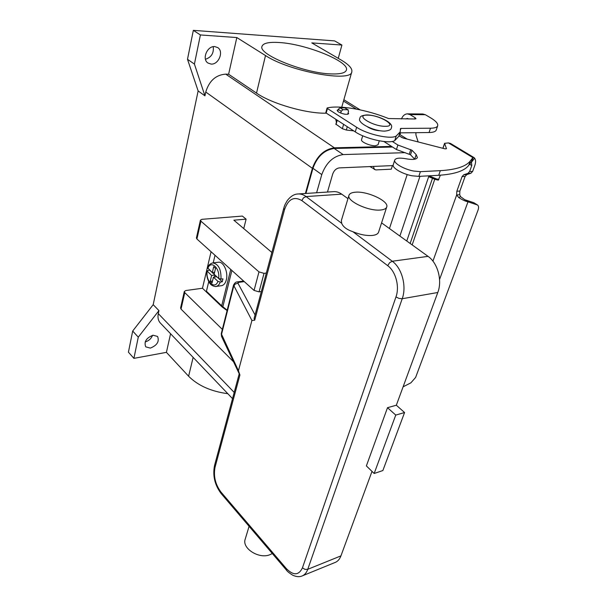 <?xml version="1.0" encoding="UTF-8"?>
<svg xmlns="http://www.w3.org/2000/svg" width="607" height="607" viewBox="0 0 607 607"><rect width="100%" height="100%" fill="white"/><g stroke="black" fill="none" stroke-linecap="round" stroke-linejoin="round"><path stroke-width="0.91" d="M251.913 320.488L238.437 370.733L221.267 333.66L233.543 285.07L251.913 320.488L254.712 320.177L254.121 318.417M302.445 567.833L304.964 569.374L307.757 569.305L402.213 298.727L399.049 298.439L395.976 296.929L302.445 567.833C298.773 575.497 293.393 575.74 286.314 568.562L220.918 492.004C215.333 484.416 213.376 476.184 215.03 467.329L239.924 375.027L238.437 370.733M249.09 526.307L245.243 539.062C241.556 548.227 259.052 559.426 269.971 554.692L272.308 553.523M380.619 210.007C384.041 209.681 386.06 208.709 386.689 207.093C389.466 201.342 367.569 191 355.482 192.199C351.817 192.472 349.662 193.474 349.002 195.204C346.149 200.834 368.624 211.464 380.619 210.007M386.689 207.093L378.54 232.269C377.88 233.976 375.854 235.03 372.455 235.44C366.613 235.911 360.11 234.674 352.948 231.737C346.84 229.681 343.084 226.866 341.688 223.293L341.362 220.516L349.002 195.204M387.509 407.684L395.749 415.082L374.162 473.49L366.378 465.91L387.509 407.684L396.333 405.226L404.573 412.532L395.749 415.082M404.573 412.532L382.858 470.546L374.162 473.49M396.333 405.226L437.791 292.498C442.503 280.487 437.746 262.96 428.049 256.359L381.583 222.875M347.963 198.656L341.711 194.157C339.017 192.244 336.248 191.417 333.395 191.668L298.447 193.936M334.927 562.537L335.648 562.241C337.993 561.118 339.761 559.001 340.937 555.883L372.008 471.389M221.373 285.707L221.608 285.677C223.831 285.199 225.394 283.272 226.305 279.903C228.482 272.179 223.399 261.078 218.292 262.254L212.928 262.884M221.009 279.121C221.236 269.318 218.467 263.916 212.7 262.907C209.893 263.825 208.186 265.464 207.594 267.831L212.306 272.566L213.71 266.693L215.546 268.37L214.134 274.258L218.664 278.438L221.009 279.121L222.974 278.856L222.253 281.792L220.288 282.05L217.951 281.375L213.429 277.187L212.033 283.014L210.212 281.314L211.608 275.487L206.888 270.821L209.597 270.069M279.197 42.52C306.034 43.939 350.019 61.739 346.369 70.131C345.36 72.969 340.315 74.229 331.217 73.925C304.76 73.371 257.785 54.395 262.012 46.337C263.188 43.143 268.924 41.875 279.197 42.52M367.721 126.962L368.108 127.22C371.886 129.367 375.847 130.535 379.982 130.717L380.02 130.717M362.713 135.778L361.544 139.671C360.475 141.757 370.156 146.052 375.354 145.779L378.062 144.754L379.276 140.839M214.795 46.602L217.716 47.581C224.135 51.39 218.641 64.866 211.061 64.069L207.966 63.029C201.645 59.198 207.215 45.684 214.795 46.602M205.454 59.274C211.38 57.308 213.975 53.12 213.232 46.693M153.078 335.223L157.57 336.445C159.527 341.498 157.114 345.383 150.324 348.099L145.733 346.847C143.829 341.764 146.279 337.887 153.078 335.223M145.179 341.938C148.723 340.899 151.189 338.691 152.562 335.322M338.145 109.73L337.151 110.322L338.471 111.969C343.266 114.298 346.665 114.882 348.653 113.721L348.16 112.697M208.747 281.595L206.441 291.277L221.692 305.799L227.185 310.245M222.215 306.277L222.063 306.914L202.472 288.242L211.077 251.738M418.132 141.932L415.954 135.035L415.886 132.675M400.552 132.85L399.975 134.64M408.815 118.972L407.251 118.456L405.787 118.964M407.509 113.873L422.73 113.987L425.317 114.7L430.515 117.758C435.856 120.96 438.239 123.646 437.67 125.801C437.032 127.356 434.642 128.16 430.492 128.221L400.954 128.426L400.445 128.601L400.225 131.81L396.196 136.051C390.885 139.625 367.281 134.451 356.635 127.28L327.439 108.532L327.325 107.902C340.102 104.958 367.023 109.776 388.563 118.547L415.059 118.987L415.992 118.684L415.127 117.697L409.922 114.594L407.335 113.873C404.71 114.055 402.752 115.747 401.462 118.957M400.225 131.81L398.799 136.287L394.762 140.589C389.436 144.231 365.884 139.094 355.277 131.886L326.187 113.046L325.822 112.583L327.074 108.069M437.67 125.801L436.243 130.05C435.598 131.62 433.208 132.447 429.058 132.531L399.892 132.857M187.495 59.296L194.415 64.076L200.401 34.956L193.33 30.35L187.495 59.296L198.132 90.936L153.199 304.668L132.69 331.035L128.426 352.166L133.912 358.358L166.417 352.348L188.61 376.234C198.011 385.635 211.077 391.454 227.807 393.693M193.33 30.35L334.609 40.897L341.916 45.047L338.251 58.333M198.132 90.936L204.938 95.838L194.415 64.076M153.199 304.668L158.943 310.609L158.298 313.629L234.203 392.433M305.389 193.489L312.393 168.321C316.824 156.136 324.146 149.299 334.374 147.812L391.568 146.416M204.938 95.838L205.758 92.021C209.172 80.852 215.819 74.889 225.705 74.13L228.611 74.244L236.821 37.551L265.509 55.556C289.448 71.512 351.536 82.742 351.81 71.816C352.523 68.561 348.888 64.585 340.906 59.881L311.793 42.9L341.916 45.047M132.69 331.035L138.275 337.151L158.943 310.609M133.912 358.358L138.275 337.151M305.936 193.451L312.946 168.298C317.226 156.523 324.305 149.921 334.184 148.48L392.517 147.023M160.498 323.197L160.263 322.954C158.192 320.595 157.532 317.484 158.298 313.629M406.758 241.017L428.967 175.825L436.539 178.951L438.922 179.391M405.248 152.66L343.16 154.58C333.266 156.082 326.134 162.752 321.771 174.604L316.611 192.76M327.477 192.055L332.689 174.072C334.032 170.446 336.225 168.389 339.267 167.904L393.177 165.574M419.968 176.318L399.892 236.07M389.444 228.543L407.206 174.55M392.433 165.605L391.287 169.194L375.756 169.914L369.959 166.576M373.434 166.424L374.375 169.55M200.401 34.956L236.821 37.551M326.361 113.16C307.013 113.873 271.617 103.736 256.511 93.099L228.611 74.244M166.417 352.348L170.575 333.751M266.329 273.051L264.03 273.355L258.977 271.898L200.947 221.168L200.431 220.129L202.002 219.324L242.375 216.069L246.108 219.157L243.764 228.505M222.344 329.389L184.771 292.612L184.3 291.489L185.856 290.525L202.472 288.242M184.3 291.489L180.583 307.961L181.038 309.1L233.543 361.795M246.108 219.157L233.854 220.182L271.868 252.459M200.431 220.129L196.41 237.936L196.911 238.991L254.067 290.427L259.068 291.868L261.351 291.527M227.101 310.556L222.063 306.914M209.597 270.1L214.961 275.062L214.483 277.05M213.429 277.187L216.79 276.746L222.253 281.792M212.306 272.566L214.612 272.277M210.212 281.314L212.511 281.003M211.608 275.487L214.961 275.062M215.015 255.281L213.216 262.846M473.892 157.509L450.493 143.434L448.497 142.926L472.876 157.608L471.305 161.955L468.794 165.271C464.53 170.924 454.499 174.262 438.717 175.286L418.822 176.379L412.176 175.802C402.312 174.034 391.75 167.782 393.245 164.717L394.755 160.02C393.26 163.04 403.867 169.27 413.754 171.06L420.401 171.66L440.318 170.658C456.115 169.71 466.13 166.447 470.379 160.87L472.876 157.608L473.946 157.539L474.628 158.192C475.827 159.876 475.896 162.274 474.833 165.377L472.648 171.394L470.964 173.207L466.783 174.619L465.121 176.417L459.863 191.046L459.704 194.733L460.531 196.63L464.78 199.726L473.832 202.715L477.519 204.999L467.997 201.805C465.364 201.281 462.284 199.87 458.755 197.556L456.669 194.968L456.821 191.266L462.079 176.591L463.74 174.786L467.921 173.374L469.606 171.553L471.783 165.521L471.411 161.659M477.519 204.999C478.711 205.948 478.885 207.64 478.05 210.083L415.62 377.425L410.901 382.82L403.101 386.826M437.791 179.111L434.749 179.285L432.495 178.276L436.539 178.944M440.379 175.18L438.307 180.165L434.749 179.285L412.161 244.909M432.928 261.139L456.669 194.968L459.704 194.733M464.78 199.726L467.997 201.805L439.559 279.478M448.497 142.926L444.582 143.32L446.486 148.715L445.09 148.874L403.291 138.108L398.943 135.847M392.243 141.431L397.889 145.012L411.986 150.248L416.174 154.603L417.404 157.6C416.341 159.542 412.54 159.929 405.992 158.768C399.596 157.623 395.847 158.04 394.755 160.02M336.415 122.364L335.747 119.245M414.733 159.216L410.499 154.77L396.447 149.534L383.905 141.522M353.714 130.877L346.324 130.035L342.363 128.699L336.081 124.268M443.307 148.419L443.102 147.63L444.582 143.32M397.889 145.012L396.447 149.534M347.697 114.298L348.555 111.347L347.758 109.723L342.955 109.67L341.225 111.271L340.709 113.077M337.682 111.377L338.251 109.381L339.973 107.78L344.776 107.841L348.213 109.852M410.142 243.453L432.495 178.276L428.663 176.705M255.054 314.934L237.952 283.203L238.65 282.376L237.314 281.898C237.041 282.255 235.812 281.079 233.543 285.07M238.65 282.376L244.272 281.61M237.952 283.203L235.281 283.993L233.718 286.155L221.411 334.806L221.532 336.392L239.029 373.388M215.03 467.329L214.537 465.531M254.712 320.177L284.501 209.726C288.196 199.104 293.963 196.046 301.816 200.56L387.706 265.669C395.764 271.458 399.785 286.58 395.976 296.929M283.742 208.33L284.501 209.726M286.314 568.562L286.527 570.163M220.918 492.004L221.244 493.643M341.711 194.157L306.072 196.569L303.492 197.829L301.816 200.56M428.049 256.359L392.274 261.245L389.595 262.725L387.706 265.669M437.791 292.498L402.213 298.727C406.834 286.322 401.978 268.135 392.274 261.245L352.948 231.737M341.688 223.293L306.072 196.569C303.394 194.589 300.64 193.732 297.817 193.982C294.167 194.134 290.692 196.281 287.384 200.416C283.848 206.236 284.41 206.577 283.727 208.383L254.09 318.516M301.869 576.043L302.574 575.755C304.889 574.639 306.618 572.492 307.757 569.305L340.937 555.883M367.47 115.133C354.025 114.708 372.819 126.605 385.407 126.309C398.473 126.446 379.671 114.905 367.47 115.133M415.127 117.697L414.71 118.987M356.635 127.28L355.277 131.886M327.439 108.532L326.187 113.046M396.196 136.051L394.762 140.589M400.954 128.426L400.544 129.708M430.492 128.221L429.058 132.531M425.317 114.7L409.922 114.594M205.758 92.021L312.393 168.321M343.486 101.081L356.347 109.101M398.989 135.702L402.1 137.645M225.705 74.13L334.374 147.812M343.16 154.58L334.184 148.48M321.771 174.604L312.946 168.298M265.509 55.556L256.511 93.099M188.61 376.234L193.132 357.379M181.038 309.1L184.771 292.612M259.068 291.868L264.03 273.355M254.067 290.427L258.977 271.898M196.911 238.991L200.947 221.168M215.804 286.474L216.039 286.443C217.89 286.079 219.309 284.615 220.288 282.05M207.154 271.359C205.621 281.36 214.893 290.138 217.951 281.375M218.664 278.438C220.242 268.188 210.743 259.599 207.844 268.446M221.692 305.799L230.743 269.432M222.822 306.778L231.889 270.464M420.401 171.66L418.822 176.379M471.783 165.521L469.613 164.194M460.531 196.63L458.755 197.556M473.832 202.715L477.034 204.771M471.631 161.06L473.377 157.388M471.669 161.925L474.628 158.192M470.379 160.87L468.794 165.271M416.174 154.603L414.672 159.163M411.986 150.248L410.499 154.77M410.772 149.572L409.3 154.095M347.287 126.719L346.324 130.035M343.615 124.336L342.363 128.699M337.234 120.209L336.005 124.541M444.59 143.555L443.11 147.873M440.318 170.658L438.717 175.286M347.758 109.723L344.776 107.841M342.955 109.67L339.973 107.78M341.225 111.271L338.251 109.381M472.648 171.394L469.606 171.553M470.964 173.207L467.921 173.374M466.783 174.619L463.74 174.786M465.121 176.417L462.079 176.591M459.863 191.046L456.821 191.266M237.398 281.891L243.635 281.041M335.648 562.241L302.574 575.755C299.797 577.12 296.504 576.938 292.703 575.208C289.137 572.932 287.028 571.202 286.383 570.019L221.092 493.483C214.757 484.993 212.571 475.698 214.514 465.599L239.219 373.783M221.532 336.392L221.267 333.66M391.318 127.865C391.363 129.587 389.163 130.664 384.724 131.104C373.502 131.294 356.468 122.675 359.951 118.213C359.83 116.43 362.113 115.338 366.803 114.935C377.524 114.951 394.482 122.849 391.318 127.865M343.865 99.723L360.179 109.875M399.429 134.299L407.145 139.102M160.263 322.954L232.534 398.64M351.81 71.816L341.741 107.204M221.608 285.677L216.039 286.443C216.911 286.83 211.699 286.58 209.605 283.014C207.344 279.47 206.433 275.403 206.888 270.821M335.853 124.344L337.06 120.095"/></g></svg>
